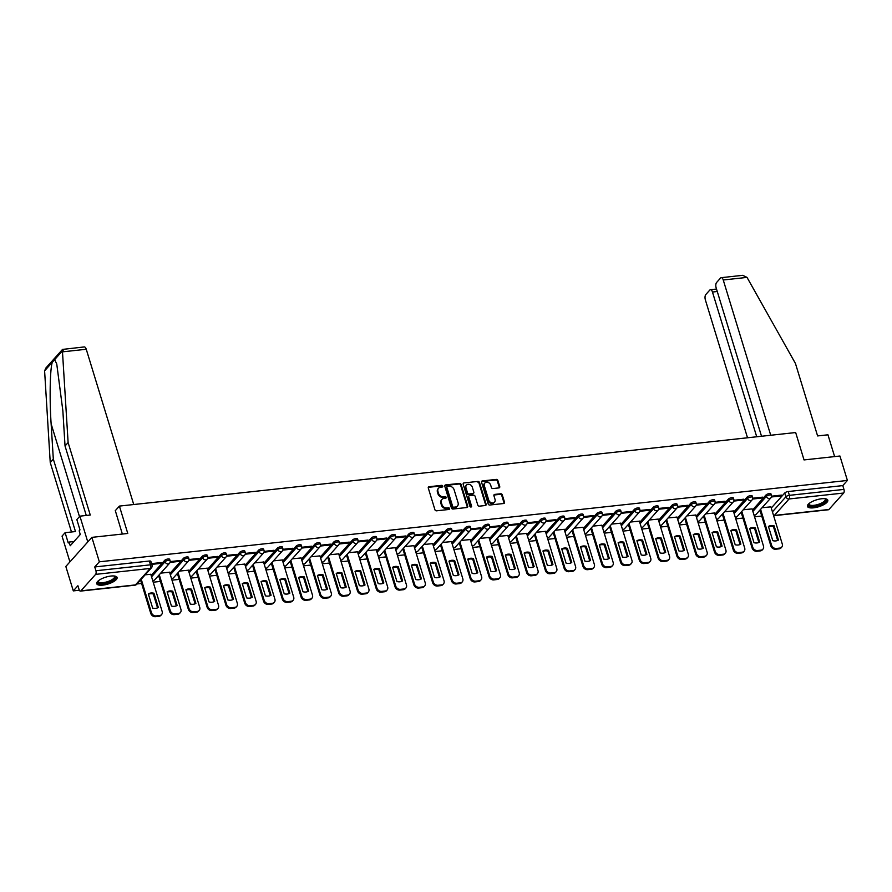 <?xml version="1.0" encoding="UTF-8"?>
<svg xmlns="http://www.w3.org/2000/svg" width="892" height="892" viewBox="0 0 892 892"><rect width="100%" height="100%" fill="white"/><g stroke="black" fill="none" stroke-linecap="round" stroke-linejoin="round"><path stroke-width="1.34" d="M442.755 486.107A0.937 0.769 41.8 0 0 441.663 485.348L429.108 486.72A1.338 1.104 41.8 0 0 428.294 488.058L434.928 509.745A1.338 1.104 41.8 0 0 436.478 510.826L449.033 509.455A0.937 0.769 41.8 0 0 448.52 507.771L446.892 507.949A4.293 3.512 41.8 0 1 441.93 504.504L441.384 502.698A4.293 3.512 41.8 0 1 441.964 499.42A4.293 3.512 41.8 0 1 443.982 498.427L445.61 498.249A0.937 0.769 41.8 0 0 445.097 496.565L443.469 496.744A4.293 3.512 41.8 0 1 438.507 493.298L437.95 491.481A4.293 3.512 41.8 0 1 438.541 488.214A4.293 3.512 41.8 0 1 440.559 487.222L442.187 487.043A0.937 0.769 41.8 0 0 442.755 486.107M442.265 487.032A0.937 0.769 41.8 0 0 441.15 485.939L428.584 487.3A1.338 1.104 41.8 0 0 428.283 487.378M449.122 509.443A0.937 0.769 41.8 0 0 447.996 508.351L446.379 508.529L446.892 507.949M445.699 498.238A0.937 0.769 41.8 0 0 444.573 497.145L442.945 497.323L443.469 496.744M110.976 576.042A10.648 3.613 163 0 0 96.726 583.691A10.648 3.613 163 0 0 102.848 585.119A10.648 3.613 163 0 0 117.086 577.47A10.648 3.613 163 0 0 110.976 576.042M821.688 498.751A10.648 3.613 163 0 0 807.438 506.4A10.648 3.613 163 0 0 813.56 507.827A10.648 3.613 163 0 0 827.798 500.178A10.648 3.613 163 0 0 821.688 498.751M498.918 487.902A1.338 1.104 41.8 0 0 499.732 486.575L497.87 480.487A1.338 1.104 41.8 0 0 496.32 479.405L482.371 480.922A1.338 1.104 41.8 0 0 481.557 482.26L488.192 503.958A1.338 1.104 41.8 0 0 489.741 505.028L503.69 503.512A1.338 1.104 41.8 0 0 504.504 502.185L502.263 494.826A1.338 1.104 41.8 0 0 500.713 493.755L494.737 494.402A1.338 1.104 41.8 0 0 493.923 495.74L495.038 499.386A3.579 2.944 41.8 0 1 494.547 502.118A3.579 2.944 41.8 0 1 491.325 502.753A3.579 2.944 41.8 0 1 488.716 500.066L484.345 485.783A3.579 2.944 41.8 0 1 484.835 483.051A3.579 2.944 41.8 0 1 488.058 482.405A3.579 2.944 41.8 0 1 490.667 485.103L491.403 487.478A1.338 1.104 41.8 0 0 492.953 488.56L498.918 487.902M95.611 574.381L80.871 590.85A2.732 1.26 -96.2 0 1 80.414 591.106A2.732 1.26 -96.2 0 1 79.076 589.556L77.905 585.743L73.3 590.894L65.83 566.465L91.876 537.363L127.779 533.461L119.405 506.087L795.664 432.542L804.038 459.926L839.929 456.013L847.4 480.453L99.346 561.804L94.742 566.955L95.901 570.757L150.469 564.826A2.732 0.925 -17 0 1 152.041 565.193L150.871 561.38A2.732 0.925 -17 0 0 149.31 561.023L150.469 564.826A2.732 1.26 -96.2 0 1 150.179 568.449L95.611 574.381A2.732 1.26 -96.2 0 0 95.901 570.757M91.876 537.363L99.346 561.804M461.097 484.49A1.338 1.104 41.8 0 0 459.547 483.408L445.599 484.925A1.338 1.104 41.8 0 0 444.785 486.263L451.419 507.949A1.338 1.104 41.8 0 0 452.969 509.031L466.917 507.515A1.338 1.104 41.8 0 0 467.731 506.177L461.097 484.49L460.584 485.07A1.338 1.104 41.8 0 0 459.034 483.988L445.075 485.504A1.338 1.104 41.8 0 0 444.773 485.582M463.985 482.929L477.934 481.412A1.338 1.104 41.8 0 1 479.483 482.483L486.118 504.181A1.338 1.104 41.8 0 1 485.304 505.519L479.338 506.165A1.338 1.104 41.8 0 1 477.789 505.084L475.09 496.287A1.338 1.104 41.8 0 0 473.541 495.216L469.582 495.64A1.338 1.104 41.8 0 0 468.768 496.978L471.567 506.132A0.937 0.769 41.8 0 1 469.917 506.322L463.171 484.256A1.338 1.104 41.8 0 1 463.985 482.929L477.934 481.412M771.279 508.039L784.77 492.964L785.93 496.766A2.732 0.925 -17 0 1 789.387 495.339L843.955 489.407A2.732 1.26 83.8 0 1 843.665 493.031L828.913 509.499A2.732 1.26 83.8 0 1 828.467 509.756L773.899 515.688A2.732 1.26 83.8 0 0 774.345 515.431L828.913 509.499M73.3 590.894L79.343 590.236M136.989 583.97L141.605 583.468M153.212 582.208L160.404 581.428M172 580.168L179.192 579.376M190.788 578.116L197.979 577.336M209.587 576.076L216.778 575.295M228.374 574.035L235.566 573.255M247.162 571.984L254.354 571.203M265.961 569.943L273.153 569.163M284.749 567.903L291.94 567.122M303.536 565.862L310.728 565.071M322.335 563.811L329.527 563.03M341.123 561.77L348.315 560.99M359.922 559.73L367.103 558.95M378.71 557.678L385.901 556.898M397.498 555.638L404.689 554.857M416.296 553.597L423.488 552.817M435.084 551.557L442.276 550.765M453.872 549.505L461.064 548.725M472.671 547.465L479.863 546.684M491.459 545.425L498.65 544.644M510.246 543.373L517.438 542.592M529.045 541.332L536.237 540.552M547.833 539.292L555.025 538.512M566.621 537.252L573.812 536.46M585.42 535.2L592.611 534.419M604.207 533.16L611.399 532.379M622.995 531.119L630.187 530.339M641.794 529.067L648.986 528.287M660.582 527.027L667.774 526.247M679.369 524.987L686.561 524.206M698.168 522.946L705.36 522.154M716.956 520.895L724.148 520.114M735.755 518.854L742.947 518.074M754.543 516.814L761.735 516.033M847.4 480.453L842.784 485.605L843.955 489.407M150.793 574.292L145.195 574.805M151.785 564.368L160.527 563.421L160.292 562.662M160.527 563.421L161.307 562.551L151.551 563.61M169.58 572.251L160.716 573.121M170.049 562.384L179.314 561.38L179.08 560.611M179.314 561.38L180.095 560.51L170.194 561.581M188.368 570.211L179.515 571.07M188.836 560.343L198.113 559.34L197.879 558.57M198.113 559.34L198.894 558.459L188.993 559.54M207.167 568.171L198.303 569.029M207.624 558.303L216.901 557.288L216.667 556.53M216.901 557.288L217.681 556.418L207.78 557.5M225.955 566.119L217.09 566.989M226.423 556.251L235.689 555.248L235.466 554.49M235.689 555.248L236.48 554.378L226.568 555.448M244.754 564.078L235.889 564.948M245.211 554.211L254.488 553.207L254.253 552.438M254.488 553.207L255.268 552.326L245.367 553.408M263.541 562.038L254.677 562.897M264.01 552.17L273.275 551.156L273.041 550.397M273.275 551.156L274.056 550.286L264.155 551.367M282.329 559.986L273.476 560.856M282.797 550.13L292.063 549.115L291.84 548.357M292.063 549.115L292.855 548.245L282.942 549.316M301.128 557.946L292.264 558.816M301.585 548.078L310.862 547.075L310.628 546.305M310.862 547.075L311.642 546.205L301.741 547.275M319.916 555.906L311.052 556.764M320.384 546.038L329.65 545.034L329.416 544.265M329.65 545.034L330.43 544.153L320.529 545.235M338.704 553.865L329.85 554.724M339.172 543.997L348.449 542.983L348.214 542.225M348.449 542.983L349.229 542.113L339.317 543.195M357.502 551.813L348.638 552.683M357.96 541.946L367.236 540.942L367.002 540.184M367.236 540.942L368.017 540.073L358.116 541.143M376.29 549.773L367.426 550.643M376.758 539.905L386.024 538.902L385.79 538.132M386.024 538.902L386.805 538.021L376.903 539.102M395.078 547.733L386.225 548.591M395.546 537.865L404.823 536.85L404.589 536.092M404.823 536.85L405.604 535.981L395.691 537.062M413.877 545.681L405.013 546.551M414.334 535.824L423.611 534.81L423.377 534.052M423.611 534.81L424.391 533.94L414.49 535.01M432.665 543.641L423.8 544.51M433.133 533.773L442.399 532.769L442.164 532.011M442.399 532.769L443.179 531.9L433.278 532.97M451.452 541.6L442.599 542.459M451.921 531.732L461.197 530.729L460.963 529.96M461.197 530.729L461.978 529.848L452.066 530.93M470.251 539.56L461.387 540.418M470.708 529.692L479.985 528.677L479.751 527.919M479.985 528.677L480.766 527.808L470.865 528.889M489.039 537.508L480.175 538.378M489.507 527.64L498.773 526.637L498.539 525.879M498.773 526.637L499.553 525.767L489.652 526.837M507.827 535.468L498.974 536.337M508.295 525.6L517.572 524.596L517.338 523.827M517.572 524.596L518.352 523.716L508.451 524.797M526.626 533.427L517.761 534.286M527.083 523.559L536.36 522.545L536.125 521.787M536.36 522.545L537.14 521.675L527.239 522.757M545.413 531.376L536.549 532.245M545.882 521.519L555.147 520.504L554.913 519.746M555.147 520.504L555.928 519.635L546.027 520.716M564.201 529.335L555.348 530.205M564.669 519.467L573.946 518.464L573.712 517.706M573.946 518.464L574.727 517.594L564.826 518.665M583 527.295L574.136 528.153M583.457 517.427L592.734 516.423L592.5 515.654M592.734 516.423L593.514 515.543L583.613 516.624M601.788 525.254L592.924 526.113M602.256 515.386L611.522 514.372L611.299 513.614M611.522 514.372L612.313 513.502L602.401 514.584M620.587 523.203L611.722 524.072M621.044 513.346L630.321 512.331L630.087 511.573M630.321 512.331L631.101 511.462L621.2 512.532M639.374 521.162L630.51 522.032M639.843 511.294L649.108 510.291L648.874 509.522M649.108 510.291L649.889 509.421L639.988 510.492M658.162 519.122L649.309 519.98M658.631 509.254L667.896 508.25L667.673 507.481M667.896 508.25L668.688 507.37L658.775 508.451M676.961 517.081L668.097 517.94M677.418 507.213L686.695 506.199L686.461 505.441M686.695 506.199L687.476 505.329L677.574 506.411M695.749 515.03L686.885 515.899M696.217 505.162L705.483 504.158L705.249 503.4M705.483 504.158L706.263 503.289L696.362 504.359M714.537 512.989L705.683 513.848M715.005 503.121L724.282 502.118L724.048 501.349M724.282 502.118L725.062 501.237L715.15 502.319M733.336 510.949L724.471 511.807M733.793 501.081L743.069 500.066L742.835 499.308M743.069 500.066L743.85 499.197L733.949 500.278M752.123 508.897L743.259 509.767M752.592 499.041L761.857 498.026L761.623 497.268M761.857 498.026L762.638 497.156L752.736 498.227M752.48 510.079L765.983 495.004L766.395 496.353A2.732 0.925 -17 0 1 769.194 495.038A2.732 0.925 -17 0 1 771.413 495.294L771 493.945A2.732 0.925 163 0 0 768.781 493.689A2.732 0.925 163 0 0 765.983 495.004M733.692 512.12L747.184 497.045L747.596 498.405A2.732 0.925 -17 0 1 750.406 497.078A2.732 0.925 -17 0 1 752.625 497.335L752.201 495.985A2.732 0.925 163 0 0 749.994 495.729A2.732 0.925 163 0 0 747.184 497.045M714.905 514.16L728.396 499.096L728.809 500.445A2.732 0.925 -17 0 1 731.618 499.119A2.732 0.925 -17 0 1 733.826 499.386L733.414 498.037A2.732 0.925 163 0 0 731.206 497.769A2.732 0.925 163 0 0 728.396 499.096M696.106 516.212L709.608 501.137L710.021 502.486A2.732 0.925 -17 0 1 712.819 501.17A2.732 0.925 -17 0 1 715.038 501.427L714.626 500.077A2.732 0.925 163 0 0 712.407 499.81A2.732 0.925 163 0 0 709.608 501.137M677.318 518.252L690.809 503.177L691.222 504.526A2.732 0.925 -17 0 1 694.032 503.211A2.732 0.925 -17 0 1 696.239 503.467L695.827 502.118A2.732 0.925 163 0 0 693.619 501.862A2.732 0.925 163 0 0 690.809 503.177M658.53 520.292L672.022 505.229L672.434 506.578A2.732 0.925 -17 0 1 675.244 505.251A2.732 0.925 -17 0 1 677.452 505.519L677.039 504.158A2.732 0.925 163 0 0 674.831 503.902A2.732 0.925 163 0 0 672.022 505.229M639.731 522.344L653.234 507.269L653.646 508.618A2.732 0.925 -17 0 1 656.445 507.292A2.732 0.925 -17 0 1 658.664 507.559L658.251 506.21A2.732 0.925 163 0 0 656.033 505.942A2.732 0.925 163 0 0 653.234 507.269M620.943 524.385L634.435 509.31L634.848 510.659A2.732 0.925 -17 0 1 637.657 509.343A2.732 0.925 -17 0 1 639.865 509.6L639.452 508.25A2.732 0.925 163 0 0 637.245 507.994A2.732 0.925 163 0 0 634.435 509.31M602.145 526.425L615.647 511.35L616.06 512.71A2.732 0.925 -17 0 1 618.87 511.384A2.732 0.925 -17 0 1 621.077 511.64L620.665 510.291A2.732 0.925 163 0 0 618.457 510.034A2.732 0.925 163 0 0 615.647 511.35M583.357 528.465L596.848 513.402L597.272 514.751A2.732 0.925 -17 0 1 600.071 513.424A2.732 0.925 -17 0 1 602.29 513.692L601.877 512.342A2.732 0.925 163 0 0 599.658 512.075A2.732 0.925 163 0 0 596.848 513.402M564.569 530.517L578.061 515.442L578.473 516.791A2.732 0.925 -17 0 1 581.283 515.476A2.732 0.925 -17 0 1 583.491 515.732L583.078 514.383A2.732 0.925 163 0 0 580.87 514.115A2.732 0.925 163 0 0 578.061 515.442M545.77 532.557L559.273 517.483L559.685 518.832A2.732 0.925 -17 0 1 562.495 517.516A2.732 0.925 -17 0 1 564.703 517.773L564.29 516.423A2.732 0.925 163 0 0 562.083 516.167A2.732 0.925 163 0 0 559.273 517.483M526.982 534.598L540.474 519.523L540.887 520.883A2.732 0.925 -17 0 1 543.696 519.557A2.732 0.925 -17 0 1 545.915 519.824L545.503 518.464A2.732 0.925 163 0 0 543.284 518.207A2.732 0.925 163 0 0 540.474 519.523M508.195 536.649L521.686 521.575L522.099 522.924A2.732 0.925 -17 0 1 524.909 521.597A2.732 0.925 -17 0 1 527.116 521.865L526.704 520.515A2.732 0.925 163 0 0 524.496 520.248A2.732 0.925 163 0 0 521.686 521.575M489.396 538.69L502.898 523.615L503.311 524.964A2.732 0.925 -17 0 1 506.121 523.649A2.732 0.925 -17 0 1 508.328 523.905L507.916 522.556A2.732 0.925 163 0 0 505.708 522.299A2.732 0.925 163 0 0 502.898 523.615M470.608 540.73L484.1 525.656L484.512 527.005A2.732 0.925 -17 0 1 487.322 525.689A2.732 0.925 -17 0 1 489.541 525.946L489.128 524.596A2.732 0.925 163 0 0 486.909 524.34A2.732 0.925 163 0 0 484.1 525.656M451.82 542.771L465.312 527.707L465.724 529.056A2.732 0.925 -17 0 1 468.534 527.73A2.732 0.925 -17 0 1 470.742 527.997L470.329 526.648A2.732 0.925 163 0 0 468.122 526.38A2.732 0.925 163 0 0 465.312 527.707M433.021 544.822L446.524 529.748L446.937 531.097A2.732 0.925 -17 0 1 449.746 529.781A2.732 0.925 -17 0 1 451.954 530.038L451.542 528.688A2.732 0.925 163 0 0 449.323 528.421A2.732 0.925 163 0 0 446.524 529.748M414.234 546.863L427.725 531.788L428.138 533.137A2.732 0.925 -17 0 1 430.947 531.822A2.732 0.925 -17 0 1 433.166 532.078L432.754 530.729A2.732 0.925 163 0 0 430.535 530.472A2.732 0.925 163 0 0 427.725 531.788M395.446 548.903L408.937 533.829L409.35 535.189A2.732 0.925 -17 0 1 412.16 533.862A2.732 0.925 -17 0 1 414.367 534.13L413.955 532.769A2.732 0.925 163 0 0 411.747 532.513A2.732 0.925 163 0 0 408.937 533.829M376.647 550.955L390.15 535.88L390.562 537.229A2.732 0.925 -17 0 1 393.361 535.902A2.732 0.925 -17 0 1 395.58 536.17L395.167 534.821A2.732 0.925 163 0 0 392.948 534.553A2.732 0.925 163 0 0 390.15 535.88M357.859 552.995L371.351 537.921L371.763 539.27A2.732 0.925 -17 0 1 374.573 537.954A2.732 0.925 -17 0 1 376.792 538.211L376.368 536.861A2.732 0.925 163 0 0 374.161 536.605A2.732 0.925 163 0 0 371.351 537.921M339.072 555.036L352.563 539.961L352.976 541.31A2.732 0.925 -17 0 1 355.785 539.995A2.732 0.925 -17 0 1 357.993 540.251L357.58 538.902A2.732 0.925 163 0 0 355.373 538.645A2.732 0.925 163 0 0 352.563 539.961M320.273 557.076L333.775 542.013L334.188 543.362A2.732 0.925 -17 0 1 336.986 542.035A2.732 0.925 -17 0 1 339.205 542.303L338.793 540.953A2.732 0.925 163 0 0 336.574 540.686A2.732 0.925 163 0 0 333.775 542.013M301.485 559.128L314.976 544.053L315.389 545.402A2.732 0.925 -17 0 1 318.199 544.075A2.732 0.925 -17 0 1 320.406 544.343L319.994 542.994A2.732 0.925 163 0 0 317.786 542.726A2.732 0.925 163 0 0 314.976 544.053M282.697 561.168L296.189 546.094L296.601 547.443A2.732 0.925 -17 0 1 299.411 546.127A2.732 0.925 -17 0 1 301.619 546.383L301.206 545.034A2.732 0.925 163 0 0 298.998 544.778A2.732 0.925 163 0 0 296.189 546.094M263.898 563.209L277.401 548.134L277.813 549.494A2.732 0.925 -17 0 1 280.612 548.167A2.732 0.925 -17 0 1 282.831 548.424L282.418 547.075A2.732 0.925 163 0 0 280.2 546.818A2.732 0.925 163 0 0 277.401 548.134M245.11 565.26L258.602 550.186L259.014 551.535A2.732 0.925 -17 0 1 261.824 550.208A2.732 0.925 -17 0 1 264.032 550.476L263.619 549.126A2.732 0.925 163 0 0 261.412 548.859A2.732 0.925 163 0 0 258.602 550.186M226.312 567.301L239.814 552.226L240.227 553.575A2.732 0.925 -17 0 1 243.037 552.26A2.732 0.925 -17 0 1 245.244 552.516L244.832 551.167A2.732 0.925 163 0 0 242.624 550.899A2.732 0.925 163 0 0 239.814 552.226M207.524 569.341L221.015 554.267L221.428 555.616A2.732 0.925 -17 0 1 224.238 554.3A2.732 0.925 -17 0 1 226.457 554.556L226.044 553.207A2.732 0.925 163 0 0 223.825 552.951A2.732 0.925 163 0 0 221.015 554.267M188.736 571.382L202.228 556.318L202.64 557.667A2.732 0.925 -17 0 1 205.45 556.34A2.732 0.925 -17 0 1 207.658 556.608L207.245 555.248A2.732 0.925 163 0 0 205.037 554.991A2.732 0.925 163 0 0 202.228 556.318M169.937 573.433L183.44 558.359L183.852 559.708A2.732 0.925 -17 0 1 186.662 558.381A2.732 0.925 -17 0 1 188.87 558.648L188.457 557.299A2.732 0.925 163 0 0 186.25 557.032A2.732 0.925 163 0 0 183.44 558.359M151.149 575.474L164.641 560.399L165.053 561.748A2.732 0.925 -17 0 1 167.863 560.432A2.732 0.925 -17 0 1 170.082 560.689L169.67 559.34A2.732 0.925 163 0 0 167.451 559.083A2.732 0.925 163 0 0 164.641 560.399M119.405 506.087L115.224 510.759M771.379 496.989L780.656 495.985L781.437 495.116L771.524 496.186M770.911 506.857L762.058 507.726M780.656 495.985L780.422 495.216M842.784 485.605L788.216 491.537A2.732 0.925 163 0 0 784.77 492.964M94.742 566.955L149.31 561.023M438.541 488.214L438.017 488.794A4.293 3.512 41.8 0 0 437.437 492.072L437.95 491.481M442.945 497.323A4.293 3.512 41.8 0 1 437.983 493.878L437.437 492.072M441.964 499.42L441.451 499.999A4.293 3.512 41.8 0 0 440.86 503.278L441.384 502.698M446.379 508.529A4.293 3.512 41.8 0 1 441.406 505.084L440.86 503.278M467.23 507.437A1.338 1.104 41.8 0 0 467.218 506.756L460.584 485.07M447.416 486.475A0.937 0.769 41.8 0 0 446.847 487.4L452.668 506.444A0.937 0.769 41.8 0 0 453.749 507.202L455.466 507.013A4.293 3.512 41.8 0 0 457.485 506.02A4.293 3.512 41.8 0 0 458.075 502.742L454.095 489.73A4.293 3.512 41.8 0 0 449.133 486.285L447.416 486.475M446.97 486.686L446.457 487.266A0.937 0.769 41.8 0 0 446.323 487.991L446.847 487.4M457.485 506.02L456.96 506.6A4.293 3.512 41.8 0 1 454.942 507.593L453.236 507.782A0.937 0.769 41.8 0 1 452.144 507.035L446.323 487.991M485.616 505.43A1.338 1.104 41.8 0 0 485.605 504.76L478.971 483.063A1.338 1.104 41.8 0 0 477.421 481.992M468.958 495.952L468.434 496.532A1.338 1.104 41.8 0 0 468.244 497.558L471.054 506.723L471.567 506.132M472.303 487.155A3.579 2.944 41.8 0 0 469.683 484.467A3.579 2.944 41.8 0 0 466.471 485.114A3.579 2.944 41.8 0 0 465.981 487.846L467.519 492.875A1.338 1.104 41.8 0 0 469.069 493.956L473.028 493.521A1.338 1.104 41.8 0 0 473.842 492.194L472.303 487.155M466.471 485.114L465.947 485.694A3.579 2.944 41.8 0 0 465.457 488.426L465.981 487.846M473.663 493.209L473.139 493.8A1.338 1.104 41.8 0 1 472.504 494.101L468.545 494.536A1.338 1.104 41.8 0 1 466.995 493.466L465.457 488.426M484.835 483.051L484.323 483.631A3.579 2.944 41.8 0 0 483.821 486.374L484.345 485.783M494.547 502.118L494.023 502.698A3.579 2.944 41.8 0 1 490.812 503.344A3.579 2.944 41.8 0 1 488.192 500.646L483.821 486.374M504.002 503.434A1.338 1.104 41.8 0 0 503.991 502.765L501.739 495.406A1.338 1.104 41.8 0 0 500.189 494.335L494.213 494.982A1.338 1.104 41.8 0 0 493.912 495.06M499.23 487.824A1.338 1.104 41.8 0 0 499.219 487.155L497.357 481.067A1.338 1.104 41.8 0 0 495.807 479.996L481.847 481.513A1.338 1.104 41.8 0 0 481.546 481.591M148.317 593.882L152.666 608.099A8.53 7.002 41.8 0 0 158.319 607.485L153.97 593.258A8.53 7.002 41.8 0 0 148.317 593.882M141.226 579.242L151.428 612.626A4.092 3.356 41.8 0 0 156.167 615.915L159.668 615.536A4.092 3.356 41.8 0 0 161.586 614.577A4.092 3.356 41.8 0 0 162.154 611.455L150.759 574.203M148.418 594.239A8.53 7.002 41.8 0 1 153.301 594.016L157.538 607.876M161.586 614.577L160.906 615.335A4.092 3.356 -138.2 0 1 158.988 616.294L155.498 616.673A4.092 3.356 -138.2 0 1 150.748 613.373L151.428 612.626M140.546 580.001L150.748 613.373M153.301 594.016L153.97 593.258M167.105 591.831L171.454 606.058A8.53 7.002 41.8 0 0 177.118 605.445L172.769 591.218A8.53 7.002 41.8 0 0 167.105 591.831M159.267 574.738L170.227 610.574A4.092 3.356 41.8 0 0 174.966 613.863L178.456 613.484A4.092 3.356 41.8 0 0 180.385 612.536A4.092 3.356 41.8 0 0 180.942 609.414L169.547 572.151M167.217 592.199A8.53 7.002 41.8 0 1 172.089 591.976L176.326 605.835M180.385 612.536L179.705 613.295A4.092 3.356 -138.2 0 1 177.776 614.242L174.286 614.621A4.092 3.356 -138.2 0 1 169.547 611.332L170.227 610.574M158.586 575.496L169.547 611.332M172.089 591.976L172.769 591.218M185.893 589.79L190.241 604.018A8.53 7.002 41.8 0 0 195.905 603.393L191.557 589.177A8.53 7.002 41.8 0 0 185.893 589.79M178.054 572.697L189.015 608.534A4.092 3.356 41.8 0 0 193.754 611.823L197.244 611.444A4.092 3.356 41.8 0 0 199.172 610.496A4.092 3.356 41.8 0 0 199.73 607.363L188.346 570.111M186.004 590.147A8.53 7.002 41.8 0 1 190.877 589.935L195.114 603.795M199.172 610.496L198.492 611.254A4.092 3.356 -138.2 0 1 196.575 612.202L193.073 612.581A4.092 3.356 -138.2 0 1 188.335 609.292L189.015 608.534M177.385 573.456L188.335 609.292M190.877 589.935L191.557 589.177M86.268 515.453L65.038 446.011L62.853 410.766L56.753 363.992L54.624 359.654L44.6 370.849L45.916 367.961L62.518 349.419L84.249 346.932A4.092 1.884 83.8 0 1 86.256 349.263L62.485 351.849L63.51 349.508M65.038 446.011L68.115 442.577L90.259 515.03L79.901 516.156L87.784 541.935L69.922 561.893L62.039 536.114L65.105 532.68L68.26 542.994L69.097 542.057L70.223 545.748L80.28 534.509L79.154 530.829L79.979 529.893L76.835 519.579L79.901 516.156M62.485 351.849L68.115 442.577M44.6 370.849L50.242 462.535L53.319 459.101L75.463 531.554L65.105 532.68M50.242 462.535L71.483 531.978M52.349 362.185C50.019 368.318 49.417 398.992 51.134 423.856L53.319 459.101M133.733 504.526L86.256 349.263M122.349 534.052L115.313 510.648M73.991 541.522L69.097 542.057M770.721 435.251L723.245 279.988A4.092 1.884 -96.2 0 0 721.238 277.668A4.092 1.884 -96.2 0 0 720.558 278.048L716.599 282.474A4.092 1.884 -96.2 0 0 716.164 287.904L761.523 436.255M721.238 277.668L742.679 275.327L747.028 277.401L795.452 363.479L817.596 435.932L827.954 434.805L834.622 456.592M717.268 291.506L712.463 292.03A4.092 1.884 -96.2 0 0 710.456 289.71A4.092 1.884 -96.2 0 0 709.776 290.101L705.817 294.516A4.092 1.884 -96.2 0 0 705.382 299.946L747.518 437.771M712.463 292.03L756.717 436.779M114.555 576.031A9.21 3.133 -17 0 1 114.745 578.718A9.21 3.133 -17 0 1 103.74 583.446A9.21 3.133 -17 0 1 98.031 581.093M98.254 580.893A8.53 2.899 163 0 0 98.265 581.484A8.53 2.899 163 0 0 105.178 582.298A8.53 2.899 163 0 0 113.953 578.161A8.53 2.899 163 0 0 114.577 576.488A8.53 2.899 163 0 0 114.254 575.998M96.693 583.078A10.581 3.59 163 0 0 105.669 583.569A10.581 3.59 163 0 0 115.949 578.585A10.581 3.59 163 0 0 116.774 576.946M80.18 534.185L79.611 535.256M825.267 498.751A9.21 3.133 -17 0 1 825.446 501.427A9.21 3.133 -17 0 1 814.452 506.154A9.21 3.133 -17 0 1 808.732 503.802M808.966 503.601A8.53 2.899 163 0 0 808.977 504.192A8.53 2.899 163 0 0 815.89 505.006A8.53 2.899 163 0 0 824.665 500.88A8.53 2.899 163 0 0 825.29 499.197A8.53 2.899 163 0 0 824.966 498.706M807.405 505.797A10.581 3.59 163 0 0 816.381 506.277A10.581 3.59 163 0 0 826.65 501.293A10.581 3.59 163 0 0 827.486 499.654M204.692 587.75L209.04 601.966A8.53 7.002 41.8 0 0 214.693 601.353L210.345 587.126A8.53 7.002 41.8 0 0 204.692 587.75M196.853 570.657L207.803 606.493A4.092 3.356 41.8 0 0 212.541 609.782L216.042 609.403A4.092 3.356 41.8 0 0 217.96 608.444A4.092 3.356 41.8 0 0 218.529 605.322L207.134 568.07M204.803 588.107A8.53 7.002 41.8 0 1 209.676 587.884L213.913 601.754M217.96 608.444L217.291 609.203A4.092 3.356 -138.2 0 1 215.362 610.161L211.872 610.541A4.092 3.356 -138.2 0 1 207.122 607.251L207.803 606.493M196.173 571.415L207.122 607.251M209.676 587.884L210.345 587.126M223.479 585.698L227.828 599.926A8.53 7.002 41.8 0 0 233.492 599.312L229.144 585.085A8.53 7.002 41.8 0 0 223.479 585.698M215.641 568.617L226.601 604.442A4.092 3.356 41.8 0 0 231.34 607.742L234.83 607.363A4.092 3.356 41.8 0 0 236.759 606.404A4.092 3.356 41.8 0 0 237.317 603.282L225.932 566.03M223.591 586.066A8.53 7.002 41.8 0 1 228.464 585.843L232.7 599.703M236.759 606.404L236.079 607.162A4.092 3.356 -138.2 0 1 234.15 608.11L230.66 608.489A4.092 3.356 -138.2 0 1 225.921 605.2L226.601 604.442M214.961 569.364L225.921 605.2M228.464 585.843L229.144 585.085M242.267 583.658L246.616 597.885A8.53 7.002 41.8 0 0 252.28 597.261L247.931 583.045A8.53 7.002 41.8 0 0 242.267 583.658M234.429 566.565L245.389 602.401A4.092 3.356 41.8 0 0 250.128 605.69L253.618 605.311A4.092 3.356 41.8 0 0 255.547 604.363A4.092 3.356 41.8 0 0 256.104 601.241L244.72 563.978M242.379 584.015A8.53 7.002 41.8 0 1 247.251 583.803L251.499 597.662M255.547 604.363L254.867 605.122A4.092 3.356 -138.2 0 1 252.949 606.069L249.448 606.448A4.092 3.356 -138.2 0 1 244.709 603.159L245.389 602.401M233.76 567.323L244.709 603.159M247.251 583.803L247.931 583.045M261.066 581.617L265.415 595.834A8.53 7.002 41.8 0 0 271.068 595.22L266.719 581.004A8.53 7.002 41.8 0 0 261.066 581.617M253.228 564.524L264.177 600.361A4.092 3.356 41.8 0 0 268.916 603.65L272.417 603.271A4.092 3.356 41.8 0 0 274.335 602.323A4.092 3.356 41.8 0 0 274.903 599.19L263.508 561.938M261.178 581.974A8.53 7.002 41.8 0 1 266.05 581.751L270.287 595.622M274.335 602.323L273.666 603.07A4.092 3.356 -138.2 0 1 271.737 604.029L268.247 604.408A4.092 3.356 -138.2 0 1 263.508 601.119L264.177 600.361M252.547 565.283L263.508 601.119M266.05 581.751L266.719 581.004M279.854 579.577L284.202 593.793A8.53 7.002 41.8 0 0 289.867 593.18L285.518 578.953A8.53 7.002 41.8 0 0 279.854 579.577M272.015 562.484L282.976 598.32A4.092 3.356 41.8 0 0 287.715 601.609L291.205 601.23A4.092 3.356 41.8 0 0 293.133 600.271A4.092 3.356 41.8 0 0 293.691 597.149L282.307 559.897M279.965 579.934A8.53 7.002 41.8 0 1 284.838 579.711L289.075 593.57M293.133 600.271L292.453 601.03A4.092 3.356 -138.2 0 1 290.524 601.988L287.034 602.368A4.092 3.356 -138.2 0 1 282.296 599.067L282.976 598.32M271.335 563.242L282.296 599.067M284.838 579.711L285.518 578.953M298.642 577.525L302.99 591.753A8.53 7.002 41.8 0 0 308.654 591.14L304.306 576.912A8.53 7.002 41.8 0 0 298.642 577.525M290.803 560.432L301.764 596.269A4.092 3.356 41.8 0 0 306.502 599.558L309.992 599.179A4.092 3.356 41.8 0 0 311.921 598.231A4.092 3.356 41.8 0 0 312.479 595.109L301.095 557.857M298.753 577.893A8.53 7.002 41.8 0 1 303.626 577.67L307.874 591.53M311.921 598.231L311.241 598.989A4.092 3.356 -138.2 0 1 309.323 599.937L305.822 600.316A4.092 3.356 -138.2 0 1 301.083 597.027L301.764 596.269M290.134 561.191L301.083 597.027M303.626 577.67L304.306 576.912M317.44 575.485L321.789 589.712A8.53 7.002 41.8 0 0 327.453 589.088L323.105 574.872A8.53 7.002 41.8 0 0 317.44 575.485M309.602 558.392L320.551 594.228A4.092 3.356 41.8 0 0 325.29 597.517L328.791 597.138A4.092 3.356 41.8 0 0 330.709 596.191A4.092 3.356 41.8 0 0 331.278 593.068L319.882 555.805M317.552 575.842A8.53 7.002 41.8 0 1 322.425 575.63L326.662 589.489M330.709 596.191L330.04 596.949A4.092 3.356 -138.2 0 1 328.111 597.896L324.621 598.276A4.092 3.356 -138.2 0 1 319.882 594.986L320.551 594.228M308.922 559.15L319.882 594.986M322.425 575.63L323.105 574.872M336.228 573.444L340.577 587.661A8.53 7.002 41.8 0 0 346.241 587.048L341.892 572.831A8.53 7.002 41.8 0 0 336.228 573.444M328.39 556.352L339.35 592.188A4.092 3.356 41.8 0 0 344.089 595.477L347.579 595.098A4.092 3.356 41.8 0 0 349.508 594.139A4.092 3.356 41.8 0 0 350.065 591.017L338.681 553.765M336.34 573.801A8.53 7.002 41.8 0 1 341.212 573.578L345.449 587.449M349.508 594.139L348.828 594.897A4.092 3.356 -138.2 0 1 346.899 595.856L343.409 596.235A4.092 3.356 -138.2 0 1 338.67 592.946L339.35 592.188M327.71 557.11L338.67 592.946M341.212 573.578L341.892 572.831M355.016 571.393L359.365 585.62A8.53 7.002 41.8 0 0 365.029 585.007L360.68 570.78A8.53 7.002 41.8 0 0 355.016 571.393M347.178 554.311L358.138 590.147A4.092 3.356 41.8 0 0 362.877 593.436L366.367 593.057A4.092 3.356 41.8 0 0 368.296 592.098A4.092 3.356 41.8 0 0 368.864 588.976L357.469 551.724M355.127 571.761A8.53 7.002 41.8 0 1 360.011 571.538L364.248 585.397M368.296 592.098L367.615 592.857A4.092 3.356 -138.2 0 1 365.698 593.804L362.197 594.183A4.092 3.356 -138.2 0 1 357.458 590.894L358.138 590.147M346.509 555.058L357.458 590.894M360.011 571.538L360.68 570.78M373.815 569.352L378.163 583.58A8.53 7.002 41.8 0 0 383.828 582.955L379.479 568.739A8.53 7.002 41.8 0 0 373.815 569.352M365.976 552.26L376.926 588.096A4.092 3.356 41.8 0 0 381.665 591.385L385.166 591.006A4.092 3.356 41.8 0 0 387.083 590.058A4.092 3.356 41.8 0 0 387.652 586.936L376.257 549.673M373.926 569.709A8.53 7.002 41.8 0 1 378.799 569.497L383.036 583.357M387.083 590.058L386.414 590.816A4.092 3.356 -138.2 0 1 384.485 591.764L380.995 592.143A4.092 3.356 -138.2 0 1 376.257 588.854L376.926 588.096M365.296 553.018L376.257 588.854M378.799 569.497L379.479 568.739M392.603 567.312L396.951 581.528A8.53 7.002 41.8 0 0 402.615 580.915L398.267 566.699A8.53 7.002 41.8 0 0 392.603 567.312M384.764 550.219L395.725 586.055A4.092 3.356 41.8 0 0 400.463 589.344L403.953 588.965A4.092 3.356 41.8 0 0 405.882 588.018A4.092 3.356 41.8 0 0 406.44 584.884L395.056 547.632M392.714 567.669A8.53 7.002 41.8 0 1 397.587 567.457L401.824 581.316M405.882 588.018L405.202 588.765A4.092 3.356 -138.2 0 1 403.273 589.723L399.783 590.103A4.092 3.356 -138.2 0 1 395.045 586.813L395.725 586.055M384.084 550.977L395.045 586.813M397.587 567.457L398.267 566.699M411.402 565.272L415.739 579.488A8.53 7.002 41.8 0 0 421.403 578.875L417.055 564.647A8.53 7.002 41.8 0 0 411.402 565.272M403.552 548.179L414.512 584.015A4.092 3.356 41.8 0 0 419.251 587.304L422.741 586.925A4.092 3.356 41.8 0 0 424.67 585.966A4.092 3.356 41.8 0 0 425.239 582.844L413.843 545.592M411.502 565.628A8.53 7.002 41.8 0 1 416.386 565.405L420.623 579.265M424.67 585.966L423.99 586.724A4.092 3.356 -138.2 0 1 422.072 587.683L418.571 588.062A4.092 3.356 -138.2 0 1 413.832 584.773L414.512 584.015M402.883 548.937L413.832 584.773M416.386 565.405L417.055 564.647M430.189 563.22L434.538 577.447A8.53 7.002 41.8 0 0 440.202 576.834L435.853 562.607A8.53 7.002 41.8 0 0 430.189 563.22M422.351 546.127L433.3 581.963A4.092 3.356 41.8 0 0 438.05 585.264L441.54 584.873A4.092 3.356 41.8 0 0 443.458 583.926A4.092 3.356 41.8 0 0 444.026 580.803L432.631 543.551M430.301 563.588A8.53 7.002 41.8 0 1 435.173 563.365L439.41 577.224M443.458 583.926L442.789 584.684A4.092 3.356 -138.2 0 1 440.86 585.631L437.37 586.011A4.092 3.356 -138.2 0 1 432.631 582.721L433.3 581.963M421.671 546.885L432.631 582.721M435.173 563.365L435.853 562.607M448.977 561.179L453.326 575.407A8.53 7.002 41.8 0 0 458.99 574.783L454.641 560.566A8.53 7.002 41.8 0 0 448.977 561.179M441.139 544.087L452.099 579.923A4.092 3.356 41.8 0 0 456.838 583.212L460.328 582.833A4.092 3.356 41.8 0 0 462.257 581.885A4.092 3.356 41.8 0 0 462.814 578.763L451.43 541.5M449.089 561.536A8.53 7.002 41.8 0 1 453.961 561.324L458.198 575.184M462.257 581.885L461.577 582.643A4.092 3.356 -138.2 0 1 459.648 583.591L456.158 583.97A4.092 3.356 -138.2 0 1 451.419 580.681L452.099 579.923M440.458 544.845L451.419 580.681M453.961 561.324L454.641 560.566M467.776 559.139L472.124 573.355A8.53 7.002 41.8 0 0 477.777 572.742L473.429 558.526A8.53 7.002 41.8 0 0 467.776 559.139M459.938 542.046L470.887 577.882A4.092 3.356 41.8 0 0 475.626 581.171L479.127 580.792A4.092 3.356 41.8 0 0 481.044 579.845A4.092 3.356 41.8 0 0 481.613 576.711L470.218 539.459M467.876 559.496A8.53 7.002 41.8 0 1 472.76 559.273L476.997 573.143M481.044 579.845L480.364 580.592A4.092 3.356 -138.2 0 1 478.447 581.551L474.945 581.93A4.092 3.356 -138.2 0 1 470.207 578.64L470.887 577.882M459.257 542.804L470.207 578.64M472.76 559.273L473.429 558.526M486.564 557.087L490.912 571.315A8.53 7.002 41.8 0 0 496.576 570.702L492.228 556.474A8.53 7.002 41.8 0 0 486.564 557.087M478.725 540.006L489.675 575.842A4.092 3.356 41.8 0 0 494.424 579.131L497.914 578.752A4.092 3.356 41.8 0 0 499.843 577.793A4.092 3.356 41.8 0 0 500.401 574.671L489.006 537.419M486.675 557.455A8.53 7.002 41.8 0 1 491.548 557.232L495.785 571.092M499.843 577.793L499.163 578.551A4.092 3.356 -138.2 0 1 497.234 579.499L493.744 579.889A4.092 3.356 -138.2 0 1 489.006 576.589L489.675 575.842M478.045 540.753L489.006 576.589M491.548 557.232L492.228 556.474M505.351 555.047L509.7 569.274A8.53 7.002 41.8 0 0 515.364 568.661L511.016 554.434A8.53 7.002 41.8 0 0 505.351 555.047M497.513 537.954L508.473 573.79A4.092 3.356 41.8 0 0 513.212 577.079L516.702 576.7A4.092 3.356 41.8 0 0 518.631 575.753A4.092 3.356 41.8 0 0 519.189 572.631L507.804 535.367M505.463 555.404A8.53 7.002 41.8 0 1 510.335 555.192L514.572 569.051M518.631 575.753L517.951 576.511A4.092 3.356 -138.2 0 1 516.022 577.458L512.532 577.838A4.092 3.356 -138.2 0 1 507.793 574.548L508.473 573.79M496.833 538.712L507.793 574.548M510.335 555.192L511.016 554.434M524.15 553.007L528.499 567.223A8.53 7.002 41.8 0 0 534.152 566.61L529.803 552.393A8.53 7.002 41.8 0 0 524.15 553.007M516.312 535.914L527.261 571.75A4.092 3.356 41.8 0 0 532 575.039L535.501 574.66A4.092 3.356 41.8 0 0 537.419 573.712A4.092 3.356 41.8 0 0 537.987 570.579L526.592 533.327M524.262 553.363A8.53 7.002 41.8 0 1 529.134 553.152L533.371 567.011M537.419 573.712L536.739 574.47A4.092 3.356 -138.2 0 1 534.821 575.418L531.331 575.797A4.092 3.356 -138.2 0 1 526.581 572.508L527.261 571.75M515.632 536.672L526.581 572.508M529.134 553.152L529.803 552.393M542.938 550.966L547.287 565.182A8.53 7.002 41.8 0 0 552.951 564.569L548.602 550.342A8.53 7.002 41.8 0 0 542.938 550.966M535.1 533.873L546.06 569.709A4.092 3.356 41.8 0 0 550.799 572.998L554.289 572.619A4.092 3.356 41.8 0 0 556.218 571.661A4.092 3.356 41.8 0 0 556.775 568.538L545.391 531.286M543.05 551.323A8.53 7.002 41.8 0 1 547.922 551.1L552.159 564.959M556.218 571.661L555.538 572.419A4.092 3.356 -138.2 0 1 553.609 573.378L550.119 573.757A4.092 3.356 -138.2 0 1 545.38 570.467L546.06 569.709M534.419 534.631L545.38 570.467M547.922 551.1L548.602 550.342M561.726 548.914L566.074 563.142A8.53 7.002 41.8 0 0 571.739 562.529L567.39 548.301A8.53 7.002 41.8 0 0 561.726 548.914M553.887 531.822L564.848 567.658A4.092 3.356 41.8 0 0 569.587 570.958L573.077 570.568A4.092 3.356 41.8 0 0 575.006 569.62A4.092 3.356 41.8 0 0 575.563 566.498L564.179 529.246M561.837 549.282A8.53 7.002 41.8 0 1 566.71 549.059L570.947 562.919M575.006 569.62L574.325 570.378A4.092 3.356 -138.2 0 1 572.408 571.326L568.906 571.705A4.092 3.356 -138.2 0 1 564.168 568.416L564.848 567.658M553.218 532.58L564.168 568.416M566.71 549.059L567.39 548.301M580.525 546.874L584.873 561.101A8.53 7.002 41.8 0 0 590.526 560.477L586.178 546.261A8.53 7.002 41.8 0 0 580.525 546.874M572.686 529.781L583.636 565.617A4.092 3.356 41.8 0 0 588.374 568.906L591.875 568.527A4.092 3.356 41.8 0 0 593.793 567.58A4.092 3.356 41.8 0 0 594.362 564.458L582.967 527.194M580.636 547.231A8.53 7.002 41.8 0 1 585.509 547.019L589.746 560.878M593.793 567.58L593.124 568.338A4.092 3.356 -138.2 0 1 591.195 569.286L587.705 569.665A4.092 3.356 -138.2 0 1 582.955 566.375L583.636 565.617M572.006 530.539L582.955 566.375M585.509 547.019L586.178 546.261M599.312 544.834L603.661 559.05A8.53 7.002 41.8 0 0 609.325 558.437L604.977 544.22A8.53 7.002 41.8 0 0 599.312 544.834M591.474 527.741L602.434 563.577A4.092 3.356 41.8 0 0 607.173 566.866L610.663 566.487A4.092 3.356 41.8 0 0 612.592 565.539A4.092 3.356 41.8 0 0 613.15 562.406L601.766 525.154M599.424 545.19A8.53 7.002 41.8 0 1 604.297 544.967L608.534 558.838M612.592 565.539L611.912 566.286A4.092 3.356 -138.2 0 1 609.983 567.245L606.493 567.624A4.092 3.356 -138.2 0 1 601.754 564.335L602.434 563.577M590.794 528.499L601.754 564.335M604.297 544.967L604.977 544.22M618.1 542.793L622.449 557.009A8.53 7.002 41.8 0 0 628.113 556.396L623.764 542.169A8.53 7.002 41.8 0 0 618.1 542.793M610.262 525.7L621.222 561.536A4.092 3.356 41.8 0 0 625.961 564.826L629.451 564.446A4.092 3.356 41.8 0 0 631.38 563.488A4.092 3.356 41.8 0 0 631.937 560.366L620.553 523.113M618.212 543.15A8.53 7.002 41.8 0 1 623.084 542.927L627.332 556.786M631.38 563.488L630.7 564.246A4.092 3.356 -138.2 0 1 628.782 565.193L625.281 565.584A4.092 3.356 -138.2 0 1 620.542 562.283L621.222 561.536M609.593 526.447L620.542 562.283M623.084 542.927L623.764 542.169M636.899 540.742L641.248 554.969A8.53 7.002 41.8 0 0 646.901 554.356L642.563 540.128A8.53 7.002 41.8 0 0 636.899 540.742M629.061 523.649L640.01 559.485A4.092 3.356 41.8 0 0 644.749 562.774L648.25 562.395A4.092 3.356 41.8 0 0 650.168 561.447A4.092 3.356 41.8 0 0 650.736 558.325L639.341 521.062M637.011 541.11A8.53 7.002 41.8 0 1 641.883 540.887L646.12 554.746M650.168 561.447L649.499 562.205A4.092 3.356 -138.2 0 1 647.57 563.153L644.08 563.532A4.092 3.356 -138.2 0 1 639.341 560.243L640.01 559.485M628.381 524.407L639.341 560.243M641.883 540.887L642.563 540.128M655.687 538.701L660.035 552.917A8.53 7.002 41.8 0 0 665.7 552.304L661.351 538.088A8.53 7.002 41.8 0 0 655.687 538.701M647.848 521.608L658.809 557.444A4.092 3.356 41.8 0 0 663.548 560.733L667.038 560.354A4.092 3.356 41.8 0 0 668.967 559.407A4.092 3.356 41.8 0 0 669.524 556.274L658.14 519.021M655.798 539.058A8.53 7.002 41.8 0 1 660.671 538.846L664.908 552.706M668.967 559.407L668.286 560.165A4.092 3.356 -138.2 0 1 666.357 561.113L662.867 561.492A4.092 3.356 -138.2 0 1 658.129 558.202L658.809 557.444M647.168 522.366L658.129 558.202M660.671 538.846L661.351 538.088M674.475 536.661L678.823 550.877A8.53 7.002 41.8 0 0 684.487 550.264L680.139 536.036A8.53 7.002 41.8 0 0 674.475 536.661M666.636 519.568L677.597 555.404A4.092 3.356 41.8 0 0 682.335 558.693L685.825 558.314A4.092 3.356 41.8 0 0 687.754 557.355A4.092 3.356 41.8 0 0 688.312 554.233L676.928 516.981M674.586 537.017A8.53 7.002 41.8 0 1 679.459 536.794L683.707 550.665M687.754 557.355L687.074 558.113A4.092 3.356 -138.2 0 1 685.156 559.072L681.655 559.451A4.092 3.356 -138.2 0 1 676.917 556.162L677.597 555.404M665.967 520.326L676.917 556.162M679.459 536.794L680.139 536.036M693.274 534.609L697.622 548.836A8.53 7.002 41.8 0 0 703.286 548.223L698.938 533.996A8.53 7.002 41.8 0 0 693.274 534.609M685.435 517.527L696.384 553.352A4.092 3.356 41.8 0 0 701.123 556.653L704.624 556.262A4.092 3.356 41.8 0 0 706.542 555.315A4.092 3.356 41.8 0 0 707.111 552.193L695.715 514.94M693.385 534.977A8.53 7.002 41.8 0 1 698.258 534.754L702.495 548.613M706.542 555.315L705.873 556.073A4.092 3.356 -138.2 0 1 703.944 557.021L700.454 557.4A4.092 3.356 -138.2 0 1 695.715 554.11L696.384 553.352M684.755 518.274L695.715 554.11M698.258 534.754L698.938 533.996M712.061 532.569L716.41 546.796A8.53 7.002 41.8 0 0 722.074 546.172L717.726 531.955A8.53 7.002 41.8 0 0 712.061 532.569M704.223 515.476L715.183 551.312A4.092 3.356 41.8 0 0 719.922 554.601L723.412 554.222A4.092 3.356 41.8 0 0 725.341 553.274A4.092 3.356 41.8 0 0 725.898 550.152L714.514 512.889M712.173 532.925A8.53 7.002 41.8 0 1 717.045 532.714L721.282 546.573M725.341 553.274L724.661 554.032A4.092 3.356 -138.2 0 1 722.732 554.98L719.242 555.359A4.092 3.356 -138.2 0 1 714.503 552.07L715.183 551.312M703.543 516.234L714.503 552.07M717.045 532.714L717.726 531.955M730.849 530.528L735.198 544.744A8.53 7.002 41.8 0 0 740.862 544.131L736.513 529.915A8.53 7.002 41.8 0 0 730.849 530.528M723.011 513.435L733.971 549.271A4.092 3.356 41.8 0 0 738.71 552.561L742.2 552.181A4.092 3.356 41.8 0 0 744.129 551.234A4.092 3.356 41.8 0 0 744.697 548.101L733.302 510.848M730.961 530.885A8.53 7.002 41.8 0 1 735.844 530.662L740.081 544.533M744.129 551.234L743.449 551.981A4.092 3.356 -138.2 0 1 741.531 552.94L738.03 553.319A4.092 3.356 -138.2 0 1 733.291 550.029L733.971 549.271M722.342 514.193L733.291 550.029M735.844 530.662L736.513 529.915M749.648 528.488L753.996 542.704A8.53 7.002 41.8 0 0 759.661 542.091L755.312 527.863A8.53 7.002 41.8 0 0 749.648 528.488M741.809 511.395L752.759 547.231A4.092 3.356 41.8 0 0 757.498 550.52L760.999 550.141A4.092 3.356 41.8 0 0 762.916 549.182A4.092 3.356 41.8 0 0 763.485 546.06L752.09 508.808M749.759 528.845A8.53 7.002 41.8 0 1 754.632 528.621L758.869 542.481M762.916 549.182L762.247 549.94A4.092 3.356 -138.2 0 1 760.318 550.888L756.829 551.278A4.092 3.356 -138.2 0 1 752.09 547.978L752.759 547.231M741.129 512.153L752.09 547.978M754.632 528.621L755.312 527.863M768.436 526.436L772.784 540.663A8.53 7.002 41.8 0 0 778.448 540.05L774.1 525.823A8.53 7.002 41.8 0 0 768.436 526.436M760.597 509.343L771.558 545.179A4.092 3.356 41.8 0 0 776.296 548.468L779.786 548.089A4.092 3.356 41.8 0 0 781.715 547.142A4.092 3.356 41.8 0 0 782.273 544.02L770.889 506.756M768.547 526.804A8.53 7.002 41.8 0 1 773.42 526.581L777.657 540.44M781.715 547.142L781.035 547.9A4.092 3.356 -138.2 0 1 779.106 548.848L775.616 549.227A4.092 3.356 -138.2 0 1 770.878 545.937L771.558 545.179M759.917 510.101L770.878 545.937M773.42 526.581L774.1 525.823M441.15 485.939L441.663 485.348M447.996 508.351L448.52 507.771M444.573 497.145L445.097 496.565M772.439 511.841L785.93 496.766A2.732 2.241 -138.2 0 0 789.097 498.962L774.345 515.431A2.732 2.241 -138.2 0 1 773.52 515.375M843.665 493.031L789.097 498.962A2.732 1.26 -96.2 0 0 789.387 495.339L788.216 491.537M80.871 590.85L135.439 584.907L150.179 568.449A2.732 2.241 41.8 0 0 151.462 567.814A2.732 2.732 0 0 0 152.041 565.193M752.893 511.428L766.395 496.353A2.732 2.241 -138.2 0 0 770.833 497.914A2.732 2.732 0 0 0 771.413 495.294M734.105 513.469L747.596 498.405A2.732 2.241 -138.2 0 0 752.045 499.955A2.732 2.732 0 0 0 752.625 497.335M715.317 515.52L728.809 500.445A2.732 2.241 -138.2 0 0 733.246 502.006A2.732 2.732 0 0 0 733.826 499.386M696.518 517.561L710.021 502.486A2.732 2.241 -138.2 0 0 714.459 504.047A2.732 2.732 0 0 0 715.038 501.427M677.73 519.601L691.222 504.526A2.732 2.241 -138.2 0 0 695.671 506.087A2.732 2.732 0 0 0 696.239 503.467M658.943 521.642L672.434 506.578A2.732 2.241 -138.2 0 0 676.872 508.128A2.732 2.732 0 0 0 677.452 505.519M640.144 523.693L653.646 508.618A2.732 2.241 -138.2 0 0 658.084 510.179A2.732 2.732 0 0 0 658.664 507.559M621.356 525.734L634.848 510.659A2.732 2.241 -138.2 0 0 639.296 512.22A2.732 2.732 0 0 0 639.865 509.6M602.557 527.774L616.06 512.71A2.732 2.241 -138.2 0 0 620.497 514.26A2.732 2.732 0 0 0 621.077 511.64M583.769 529.826L597.272 514.751A2.732 2.241 -138.2 0 0 601.71 516.312A2.732 2.732 0 0 0 602.29 513.692M564.982 531.866L578.473 516.791A2.732 2.241 -138.2 0 0 582.922 518.352A2.732 2.732 0 0 0 583.491 515.732M546.183 533.907L559.685 518.832A2.732 2.241 -138.2 0 0 564.123 520.393A2.732 2.732 0 0 0 564.703 517.773M527.395 535.947L540.887 520.883A2.732 2.241 -138.2 0 0 545.335 522.433A2.732 2.732 0 0 0 545.915 519.824M508.607 537.999L522.099 522.924A2.732 2.241 -138.2 0 0 526.548 524.485A2.732 2.732 0 0 0 527.116 521.865M489.808 540.039L503.311 524.964A2.732 2.241 -138.2 0 0 507.749 526.525A2.732 2.732 0 0 0 508.328 523.905M471.021 542.08L484.512 527.005A2.732 2.241 -138.2 0 0 488.961 528.566A2.732 2.732 0 0 0 489.541 525.946M452.233 544.131L465.724 529.056A2.732 2.241 -138.2 0 0 470.173 530.617A2.732 2.732 0 0 0 470.742 527.997M433.434 546.172L446.937 531.097A2.732 2.241 -138.2 0 0 451.374 532.658A2.732 2.732 0 0 0 451.954 530.038M414.646 548.212L428.138 533.137A2.732 2.241 -138.2 0 0 432.587 534.698A2.732 2.732 0 0 0 433.166 532.078M395.858 550.252L409.35 535.189A2.732 2.241 -138.2 0 0 413.788 536.739A2.732 2.732 0 0 0 414.367 534.13M377.06 552.304L390.562 537.229A2.732 2.241 -138.2 0 0 395 538.79A2.732 2.732 0 0 0 395.58 536.17M358.272 554.345L371.763 539.27A2.732 2.241 -138.2 0 0 376.212 540.831A2.732 2.732 0 0 0 376.792 538.211M339.484 556.385L352.976 541.31A2.732 2.241 -138.2 0 0 357.413 542.871A2.732 2.732 0 0 0 357.993 540.251M320.685 558.437L334.188 543.362A2.732 2.241 -138.2 0 0 338.625 544.923A2.732 2.732 0 0 0 339.205 542.303M301.897 560.477L315.389 545.402A2.732 2.241 -138.2 0 0 319.838 546.963A2.732 2.732 0 0 0 320.406 544.343M283.11 562.518L296.601 547.443A2.732 2.241 -138.2 0 0 301.039 549.004A2.732 2.732 0 0 0 301.619 546.383M264.311 564.558L277.813 549.494A2.732 2.241 -138.2 0 0 282.251 551.044A2.732 2.732 0 0 0 282.831 548.424M245.523 566.61L259.014 551.535A2.732 2.241 -138.2 0 0 263.463 553.096A2.732 2.732 0 0 0 264.032 550.476M226.724 568.65L240.227 553.575A2.732 2.241 -138.2 0 0 244.664 555.136A2.732 2.732 0 0 0 245.244 552.516M207.936 570.69L221.428 555.616A2.732 2.241 -138.2 0 0 225.877 557.177A2.732 2.732 0 0 0 226.457 554.556M189.149 572.742L202.64 557.667A2.732 2.241 -138.2 0 0 207.089 559.228A2.732 2.732 0 0 0 207.658 556.608M170.35 574.783L183.852 559.708A2.732 2.241 -138.2 0 0 188.29 561.269A2.732 2.732 0 0 0 188.87 558.648M151.562 576.823L165.053 561.748A2.732 2.241 -138.2 0 0 169.502 563.309A2.732 2.732 0 0 0 170.082 560.689M169.502 563.309L154.762 579.778A2.732 2.241 -138.2 0 1 153.48 580.413A2.732 2.241 41.8 0 1 152.644 580.357M188.29 561.269L173.55 577.737A2.732 2.241 -138.2 0 1 172.268 578.373A2.732 2.241 41.8 0 1 171.431 578.317M207.089 559.228L192.338 575.686A2.732 2.241 -138.2 0 1 191.055 576.321A2.732 2.241 41.8 0 1 190.23 576.277M225.877 557.177L211.136 573.645A2.732 2.241 -138.2 0 1 209.854 574.281A2.732 2.241 41.8 0 1 209.018 574.236M244.664 555.136L229.924 571.605A2.732 2.241 -138.2 0 1 228.642 572.24A2.732 2.241 41.8 0 1 227.817 572.185M263.463 553.096L248.712 569.564A2.732 2.241 -138.2 0 1 247.43 570.189A2.732 2.241 41.8 0 1 246.605 570.144M282.251 551.044L267.511 567.513A2.732 2.241 -138.2 0 1 266.229 568.148A2.732 2.241 41.8 0 1 265.392 568.104M301.039 549.004L286.299 565.472A2.732 2.241 -138.2 0 1 285.016 566.108A2.732 2.241 41.8 0 1 284.191 566.052M319.838 546.963L305.086 563.432A2.732 2.241 -138.2 0 1 303.804 564.067A2.732 2.241 41.8 0 1 302.979 564.012M338.625 544.923L323.885 561.38A2.732 2.241 -138.2 0 1 322.603 562.016A2.732 2.241 41.8 0 1 321.767 561.971M357.413 542.871L342.673 559.34A2.732 2.241 -138.2 0 1 341.391 559.975A2.732 2.241 41.8 0 1 340.566 559.931M376.212 540.831L361.461 557.299A2.732 2.241 -138.2 0 1 360.178 557.935A2.732 2.241 41.8 0 1 359.353 557.879M395 538.79L380.26 555.259A2.732 2.241 -138.2 0 1 378.977 555.883A2.732 2.241 41.8 0 1 378.141 555.839M413.788 536.739L399.047 553.207A2.732 2.241 -138.2 0 1 397.765 553.843A2.732 2.241 41.8 0 1 396.94 553.798M432.587 534.698L417.846 551.167A2.732 2.241 -138.2 0 1 416.553 551.802A2.732 2.241 41.8 0 1 415.728 551.747M451.374 532.658L436.634 549.126A2.732 2.241 -138.2 0 1 435.352 549.762A2.732 2.241 41.8 0 1 434.515 549.706M470.173 530.617L455.422 547.075A2.732 2.241 -138.2 0 1 454.139 547.71A2.732 2.241 41.8 0 1 453.314 547.666M488.961 528.566L474.221 545.034A2.732 2.241 -138.2 0 1 472.938 545.67A2.732 2.241 41.8 0 1 472.102 545.625M507.749 526.525L493.008 542.994A2.732 2.241 -138.2 0 1 491.726 543.629A2.732 2.241 41.8 0 1 490.89 543.574M526.548 524.485L511.796 540.953A2.732 2.241 -138.2 0 1 510.514 541.578A2.732 2.241 41.8 0 1 509.689 541.533M545.335 522.433L530.595 538.902A2.732 2.241 -138.2 0 1 529.313 539.537A2.732 2.241 41.8 0 1 528.477 539.493M564.123 520.393L549.383 536.861A2.732 2.241 -138.2 0 1 548.101 537.497A2.732 2.241 41.8 0 1 547.264 537.441M582.922 518.352L568.171 534.821A2.732 2.241 -138.2 0 1 566.888 535.456A2.732 2.241 41.8 0 1 566.063 535.401M601.71 516.312L586.969 532.769A2.732 2.241 -138.2 0 1 585.687 533.405A2.732 2.241 41.8 0 1 584.851 533.36M620.497 514.26L605.757 530.729A2.732 2.241 -138.2 0 1 604.475 531.364A2.732 2.241 41.8 0 1 603.65 531.32M639.296 512.22L624.545 528.688A2.732 2.241 -138.2 0 1 623.263 529.324A2.732 2.241 41.8 0 1 622.438 529.268M658.084 510.179L643.344 526.648A2.732 2.241 -138.2 0 1 642.062 527.284A2.732 2.241 41.8 0 1 641.225 527.228M676.872 508.128L662.132 524.596A2.732 2.241 -138.2 0 1 660.849 525.232A2.732 2.241 41.8 0 1 660.024 525.187M695.671 506.087L680.919 522.556A2.732 2.241 -138.2 0 1 679.637 523.191A2.732 2.241 41.8 0 1 678.812 523.147M714.459 504.047L699.718 520.515A2.732 2.241 -138.2 0 1 698.436 521.151A2.732 2.241 41.8 0 1 697.6 521.095M733.246 502.006L718.506 518.464A2.732 2.241 -138.2 0 1 717.224 519.099A2.732 2.241 41.8 0 1 716.399 519.055M752.045 499.955L737.294 516.423A2.732 2.241 -138.2 0 1 736.012 517.059A2.732 2.241 41.8 0 1 735.186 517.014M770.833 497.914L756.093 514.383A2.732 2.241 -138.2 0 1 754.81 515.019A2.732 2.241 41.8 0 1 753.974 514.963M136.721 584.271A2.732 2.241 41.8 0 1 135.439 584.907A2.732 1.26 83.8 0 1 134.982 585.174A2.732 2.732 0 0 0 136.721 584.271L151.462 567.814M437.983 493.878L438.507 493.298M441.406 505.084L441.93 504.504M428.584 487.3L429.108 486.72M467.218 506.756L467.731 506.177M445.075 485.504L445.599 484.925M459.034 483.988L459.547 483.408M452.144 507.035L452.668 506.444M453.236 507.782L453.749 507.202M454.942 507.593L455.466 507.013M478.971 483.063L479.483 482.483M485.605 504.76L486.118 504.181M468.244 497.558L468.768 496.978M466.995 493.466L467.519 492.875M468.545 494.536L469.069 493.956M472.504 494.101L473.028 493.521M488.192 500.646L488.716 500.066M494.213 494.982L494.737 494.402M500.189 494.335L500.713 493.755M501.739 495.406L502.263 494.826M503.991 502.765L504.504 502.185M481.847 481.513L482.371 480.922M495.807 479.996L496.32 479.405M497.357 481.067L497.87 480.487M499.219 487.155L499.732 486.575M158.988 616.294L159.668 615.536M155.498 616.673L156.167 615.915M177.776 614.242L178.456 613.484M174.286 614.621L174.966 613.863M196.575 612.202L197.244 611.444M193.073 612.581L193.754 611.823M62.373 350.991L54.624 359.654M79.488 516.613L51.134 423.856M747.028 277.401L723.245 279.988M215.362 610.161L216.042 609.403M211.872 610.541L212.541 609.782M234.15 608.11L234.83 607.363M230.66 608.489L231.34 607.742M252.949 606.069L253.618 605.311M249.448 606.448L250.128 605.69M271.737 604.029L272.417 603.271M268.247 604.408L268.916 603.65M290.524 601.988L291.205 601.23M287.034 602.368L287.715 601.609M309.323 599.937L309.992 599.179M305.822 600.316L306.502 599.558M328.111 597.896L328.791 597.138M324.621 598.276L325.29 597.517M346.899 595.856L347.579 595.098M343.409 596.235L344.089 595.477M365.698 593.804L366.367 593.057M362.197 594.183L362.877 593.436M384.485 591.764L385.166 591.006M380.995 592.143L381.665 591.385M403.273 589.723L403.953 588.965M399.783 590.103L400.463 589.344M422.072 587.683L422.741 586.925M418.571 588.062L419.251 587.304M440.86 585.631L441.54 584.873M437.37 586.011L438.05 585.264M459.648 583.591L460.328 582.833M456.158 583.97L456.838 583.212M478.447 581.551L479.127 580.792M474.945 581.93L475.626 581.171M497.234 579.499L497.914 578.752M493.744 579.889L494.424 579.131M516.022 577.458L516.702 576.7M512.532 577.838L513.212 577.079M534.821 575.418L535.501 574.66M531.331 575.797L532 575.039M553.609 573.378L554.289 572.619M550.119 573.757L550.799 572.998M572.408 571.326L573.077 570.568M568.906 571.705L569.587 570.958M591.195 569.286L591.875 568.527M587.705 569.665L588.374 568.906M609.983 567.245L610.663 566.487M606.493 567.624L607.173 566.866M628.782 565.193L629.451 564.446M625.281 565.584L625.961 564.826M647.57 563.153L648.25 562.395M644.08 563.532L644.749 562.774M666.357 561.113L667.038 560.354M662.867 561.492L663.548 560.733M685.156 559.072L685.825 558.314M681.655 559.451L682.335 558.693M703.944 557.021L704.624 556.262M700.454 557.4L701.123 556.653M722.732 554.98L723.412 554.222M719.242 555.359L719.922 554.601M741.531 552.94L742.2 552.181M738.03 553.319L738.71 552.561M760.318 550.888L760.999 550.141M756.829 551.278L757.498 550.52M779.106 548.848L779.786 548.089M775.616 549.227L776.296 548.468M152.744 580.681A2.732 2.732 0 0 0 154.762 579.778M171.532 578.64A2.732 2.732 0 0 0 173.55 577.737M190.33 576.6A2.732 2.732 0 0 0 192.338 575.686M209.118 574.559A2.732 2.732 0 0 0 211.136 573.645M227.906 572.508A2.732 2.732 0 0 0 229.924 571.605M246.705 570.467A2.732 2.732 0 0 0 248.712 569.564M265.493 568.427A2.732 2.732 0 0 0 267.511 567.513M284.28 566.375A2.732 2.732 0 0 0 286.299 565.472M303.079 564.335A2.732 2.732 0 0 0 305.086 563.432M321.867 562.294A2.732 2.732 0 0 0 323.885 561.38M340.655 560.254A2.732 2.732 0 0 0 342.673 559.34M359.454 558.202A2.732 2.732 0 0 0 361.461 557.299M378.241 556.162A2.732 2.732 0 0 0 380.26 555.259M397.04 554.122A2.732 2.732 0 0 0 399.047 553.207M415.828 552.081A2.732 2.732 0 0 0 417.846 551.167M434.616 550.029A2.732 2.732 0 0 0 436.634 549.126M453.415 547.989A2.732 2.732 0 0 0 455.422 547.075M472.202 545.949A2.732 2.732 0 0 0 474.221 545.034M490.99 543.897A2.732 2.732 0 0 0 493.008 542.994M509.789 541.857A2.732 2.732 0 0 0 511.796 540.953M528.577 539.816A2.732 2.732 0 0 0 530.595 538.902M547.365 537.776A2.732 2.732 0 0 0 549.383 536.861M566.164 535.724A2.732 2.732 0 0 0 568.171 534.821M584.951 533.684A2.732 2.732 0 0 0 586.969 532.769M603.739 531.643A2.732 2.732 0 0 0 605.757 530.729M622.538 529.592A2.732 2.732 0 0 0 624.545 528.688M641.326 527.551A2.732 2.732 0 0 0 643.344 526.648M660.113 525.511A2.732 2.732 0 0 0 662.132 524.596M678.912 523.47A2.732 2.732 0 0 0 680.919 522.556M697.7 521.419A2.732 2.732 0 0 0 699.718 520.515M716.488 519.378A2.732 2.732 0 0 0 718.506 518.464M735.287 517.338A2.732 2.732 0 0 0 737.294 516.423M754.074 515.286A2.732 2.732 0 0 0 756.093 514.383M80.414 591.106L134.982 585.174M710.456 289.71L716.51 289.053"/></g></svg>
